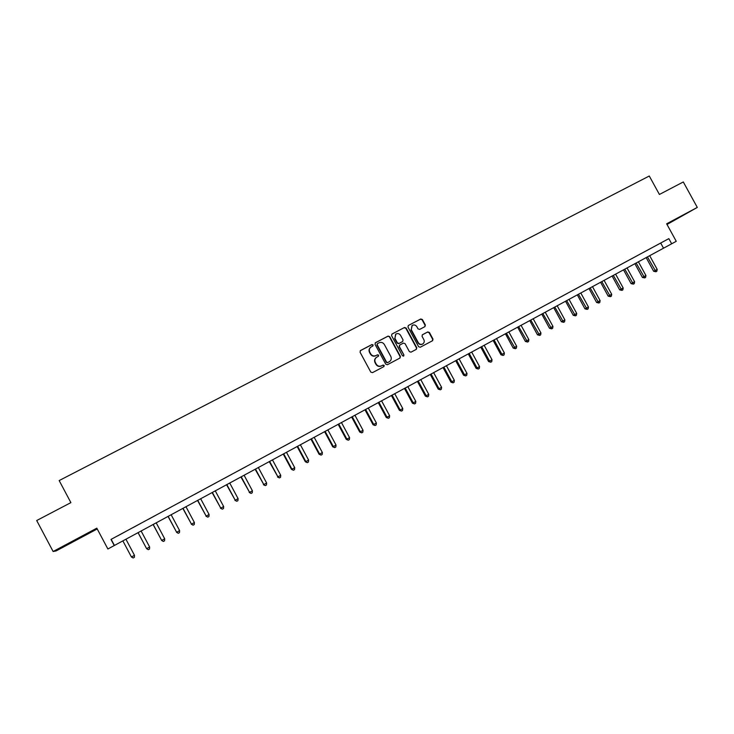 <?xml version="1.0" encoding="UTF-8"?>
<svg xmlns="http://www.w3.org/2000/svg" width="734" height="734" viewBox="0 0 734 734"><rect width="100%" height="100%" fill="white"/><g stroke="black" fill="none" stroke-linecap="round" stroke-linejoin="round"><path stroke-width="1.1" d="M373.111 344.916L371.945 344.54L360.522 350.513L360.045 352.182L370.808 372.12L372.477 372.652L383.928 366.569L384.194 365.431L383.029 365.055L381.561 365.835C379.368 366.725 377.588 366.156 376.221 364.119L375.331 362.458C374.423 360.394 374.817 358.678 376.514 357.311L378.395 356.293L378.652 355.173L377.487 354.797L376.01 355.568C373.817 356.449 372.037 355.88 370.67 353.843L369.78 352.182C368.881 350.155 369.257 348.448 370.918 347.09L372.863 346.026L373.111 344.916M372.744 346.099L372.835 345.127L371.67 344.751L360.211 350.751M383.763 366.651L383.91 365.624L382.744 365.248L381.561 365.835M378.258 356.366L378.368 355.375L377.203 354.99L376.01 355.568M679.381 217.246L667.178 224.081L679.381 217.246M71.06 542.224L80.868 537.141L71.06 542.224M424.913 326.639L425.362 325.006L422.389 319.519L420.766 318.978L408.315 325.501L407.976 327.08L418.609 346.723L420.243 347.255L432.62 340.677L432.987 339.08L429.399 332.447L427.766 331.915L422.417 334.741L422.059 336.328L423.839 339.622C424.601 341.356 424.27 342.778 422.848 343.897C421.004 344.787 419.481 344.356 418.261 342.585L411.26 329.658L412.187 325.446C414.049 324.501 415.6 324.923 416.857 326.722L418.022 328.869L419.655 329.41L424.913 326.639M668.839 238.633L110.99 539.426L668.839 238.633L671.674 243.789L676.253 241.312L666.646 223.797L697.3 207.419L683.299 181.959L659.416 194.464L649.278 176.013L59.17 480.568L70.886 502.625L36.7 520.525L53.123 551.5L56.114 550.931L97.227 528.957M110.99 539.426L114.247 545.546L107.88 548.995L96.805 528.168L53.123 551.5M389.726 336.64L388.075 336.099L375.505 342.677L375.028 344.338L385.754 364.174L387.414 364.715L400.03 357.999L400.406 356.394L389.726 336.64L387.781 336.31L375.202 342.906M392.048 334.016L404.498 327.492L406.141 328.034L416.774 347.696L416.398 349.292L411.022 352.164L409.379 351.623L405.049 343.631L403.406 343.099L399.773 345.017L399.406 346.613L403.911 354.953L403.645 356.073L402.434 355.733L391.58 335.667L391.928 334.08L404.498 327.492M667.013 224.466L697.3 207.419M117.403 536.022L124.936 531.939L117.394 536.004M133.056 527.581L140.57 523.507L133.056 527.581M148.571 519.213L156.076 515.149L148.571 519.213M163.966 510.91L171.444 506.864L163.966 510.91M179.224 502.68L186.693 498.643L179.224 502.68M194.363 494.523L201.804 490.486L194.363 494.523M209.373 486.422L216.796 482.403L209.373 486.422M224.255 478.403L231.669 474.384L224.255 478.403M239.018 470.439L246.413 466.439L239.018 470.439M253.661 462.539L261.038 458.548L253.661 462.539M268.185 454.713L275.544 450.731L268.185 454.713M282.59 446.942L289.93 442.969L282.59 446.942M296.885 439.235L304.206 435.271L296.885 439.235M311.051 431.592L318.363 427.638L311.051 431.592M325.116 424.013L332.401 420.068L325.116 424.013M339.062 416.49L346.329 412.554L339.062 416.49M352.898 409.031L360.146 405.104L352.898 409.031M366.624 401.626L373.863 397.718L366.624 401.626M380.24 394.286L387.46 390.378L380.24 394.286M393.754 387.002L400.957 383.102L393.754 387.002M407.159 379.772L414.343 375.881L407.159 379.772M420.463 372.597L427.628 368.725L420.463 372.597M433.656 365.486L440.804 361.614L433.656 365.486M446.749 358.421L453.887 354.559L446.749 358.421M459.75 351.421L466.861 347.567L459.75 351.421M472.641 344.466L479.742 340.622L472.641 344.466M485.44 337.567L492.514 333.731L485.44 337.567M498.138 330.713L505.203 326.896L498.138 330.713M510.736 323.923L517.782 320.107L510.736 323.923M523.241 317.18L530.269 313.372L523.241 317.18M535.655 310.482L542.665 306.693L535.655 310.482M547.968 303.839L554.968 300.059L547.968 303.839M560.198 297.252L567.18 293.472L560.198 297.252M572.337 290.71L579.3 286.939L572.337 290.71M584.374 284.214L591.329 280.452L584.374 284.214M596.338 277.764L603.265 274.011L596.338 277.764M608.202 271.369L615.12 267.626L608.202 271.369M619.982 265.011L626.882 261.276L619.982 265.011M631.68 258.707L638.562 254.982L631.68 258.707M643.287 252.45L650.15 248.734L643.287 252.45M654.811 246.229L661.664 242.523L654.811 246.229M114.247 545.546L671.674 243.789M111.21 539.407L114.412 545.417M660.719 243.092L663.508 248.175M370.624 347.31C368.982 348.678 368.615 350.366 369.505 352.393L369.78 352.182M375.735 355.77C373.542 356.651 371.771 356.073 370.404 354.045L369.505 352.393M376.322 357.449L376.239 357.513C374.542 358.871 374.147 360.587 375.056 362.651L375.331 362.458M381.276 366.027C379.093 366.908 377.313 366.339 375.946 364.312L375.056 362.651M399.865 358.091L400.103 356.586L389.433 336.851M377.515 343.604L377.175 344.76L386.589 362.174L387.754 362.55L389.571 361.559C391.305 360.211 391.708 358.486 390.791 356.403L384.368 344.521C383.01 342.494 381.24 341.916 379.056 342.787L377.515 343.604M377.23 343.815L377.175 344.76M389.46 361.633L387.46 362.743L386.304 362.367L376.9 344.971M416.224 349.393L416.462 347.898L405.829 328.263L404.186 327.722M399.571 345.173L399.103 346.824L403.911 354.953M403.489 356.155L403.608 355.146M400.562 335.346C399.305 333.53 397.736 333.108 395.855 334.08L394.91 338.31L397.388 342.888L399.039 343.429L402.672 341.503L403.039 339.915L400.562 335.346M395.635 334.245L394.91 338.31M402.507 341.613L398.736 343.64L397.094 343.099L394.617 338.53M412.003 325.584L411.26 329.658M422.692 343.989L422.527 344.099C420.683 344.998 419.16 344.567 417.94 342.796L410.948 329.887M432.427 340.778L432.656 339.291L429.069 332.667L427.445 332.135L422.261 334.869M424.858 326.667L425.041 325.235L422.068 319.758L420.444 319.217L408.434 325.437M122.853 540.848L131.432 556.978L134.478 555.308L125.909 539.187M134.478 555.308L134.368 557.326L133.157 557.987L131.432 556.978M138.038 532.627L146.626 548.665L149.644 547.014L141.102 530.966M138.075 532.609L146.626 548.665L148.323 549.683L146.561 548.637M149.644 547.014L149.534 549.023L148.323 549.683M153.094 524.48L161.691 540.426L164.691 538.784L156.177 522.801M153.167 524.434L161.691 540.426L163.37 541.444L161.581 540.417M164.691 538.784L164.563 540.793L163.37 541.444M168.022 516.397L176.637 532.251L179.61 530.618L171.123 514.708M168.141 516.323L176.637 532.251L178.289 533.279L176.49 532.26M179.61 530.618L179.481 532.627L178.289 533.279M182.83 508.378L191.464 524.14L194.409 522.525L185.95 506.689M182.995 508.286L191.464 524.14L193.088 525.177L191.271 524.177M194.409 522.525L194.271 524.526L193.088 525.177M197.529 500.423L206.162 516.094L209.089 514.497L200.657 498.725M197.73 500.313L206.162 516.094L207.777 517.14L205.933 516.158M209.089 514.497L208.942 516.497L207.777 517.14M212.098 492.532L220.75 508.121L223.65 506.533L215.255 490.826M212.346 492.404L220.75 508.121L222.338 509.167L220.475 508.203M223.65 506.533L223.494 508.524L222.338 509.167M226.549 484.706L235.21 500.212L238.091 498.634L229.724 482.99M226.834 484.55L235.21 500.212L236.779 501.258L234.908 500.313M238.091 498.634L237.935 500.625L236.779 501.258M240.89 476.944L249.569 492.358L252.423 490.798L244.083 475.219M241.22 476.77L249.569 492.358L251.111 493.413L249.221 492.486M252.423 490.798L252.248 492.78L251.111 493.413M255.12 469.246L263.8 484.568L266.635 483.018L258.322 467.512M255.478 469.044L263.8 484.568L265.323 485.624L263.414 484.715M266.635 483.018L266.46 485.009L265.323 485.624M269.231 461.603L277.92 476.843L280.737 475.311L272.452 459.86M269.635 461.392L277.92 476.843L279.425 477.907L277.498 477.017M280.737 475.311L280.553 477.293L279.425 477.907M283.232 454.025L291.471 469.375L291.939 469.182L294.719 467.659L286.462 452.272M283.673 453.786L291.939 469.182L293.416 470.246L291.471 469.375M294.719 467.659L294.536 469.632L293.416 470.246M297.132 446.501L305.344 461.787L305.839 461.576L308.601 460.071L300.371 444.749M297.6 446.244L305.839 461.576L307.298 462.649L305.344 461.787M308.601 460.071L308.408 462.044L307.298 462.649M310.913 439.042L319.097 454.263L319.629 454.034L322.373 452.539L314.17 437.281M311.418 438.767L319.629 454.034L321.07 455.108L319.097 454.263M322.373 452.539L322.171 454.502L321.07 455.108M324.584 431.638L332.741 446.804L333.309 446.556L336.034 445.061L327.859 429.867M325.125 431.344L333.309 446.556L334.732 447.621L332.741 446.804M336.034 445.061L335.823 447.024L334.732 447.621M338.154 424.298L346.283 439.391L346.888 439.125L349.586 437.647L341.438 422.518M338.732 423.986L346.888 439.125L348.292 440.198L346.283 439.391M349.586 437.647L349.375 439.611L348.292 440.198M351.623 417.004L359.724 432.042L360.357 431.757L363.036 430.289L354.917 415.224M352.228 416.673L360.357 431.757L361.743 432.84L359.724 432.042M363.036 430.289L362.816 432.253L361.743 432.84M364.981 409.774L373.055 424.747L373.725 424.445L376.386 422.995L368.284 407.985M365.624 409.425L373.725 424.445L375.092 425.527L373.055 424.747M376.386 422.995L376.157 424.949L375.092 425.527M378.239 402.599L386.286 417.518L386.992 417.196L389.626 415.747L381.561 400.801M378.909 402.232L386.992 417.196L388.341 418.279L386.286 417.518M389.626 415.747L389.396 417.701L388.341 418.279M391.396 395.47L399.415 410.334L400.149 409.994L402.773 408.563L394.727 393.672M392.103 395.094L400.149 409.994L401.48 411.077L399.415 410.334M402.773 408.563L402.526 410.508L401.48 411.077M404.452 388.405L412.453 403.205L413.214 402.847L415.811 401.425L407.792 386.598M405.186 388.011L413.214 402.847L414.526 403.939L412.453 403.205M415.811 401.425L415.563 403.37L414.526 403.939M417.407 381.396L425.381 396.131L426.17 395.754L428.757 394.351L420.766 379.579M418.178 380.974L426.17 395.754L427.472 396.855L425.381 396.131M428.757 394.351L428.5 396.287L427.472 396.855M430.262 374.432L438.216 389.112L439.033 388.726L441.602 387.323L433.629 372.606M431.069 374.001L439.033 388.726L440.317 389.818L438.216 389.112M441.602 387.323L441.336 389.259L440.317 389.818M443.024 367.523L450.951 382.148L451.805 381.744L454.346 380.35L446.4 365.697M443.859 367.073L451.805 381.744L453.062 382.836L450.951 382.148M454.346 380.35L454.08 382.286L453.062 382.836M455.695 360.669L463.585 375.23L464.475 374.808L466.998 373.432L459.08 358.834M456.557 360.201L464.475 374.808L465.714 375.909L463.585 375.23M466.998 373.432L466.723 375.358L465.714 375.909M468.264 353.861L476.137 368.376L477.045 367.936L479.55 366.56L471.659 352.026M469.154 353.384L477.045 367.936L478.274 369.037L476.137 368.376M479.55 366.56L479.274 368.486L478.274 369.037M480.742 347.109L488.587 361.559L489.532 361.11L492.019 359.743L484.146 345.264M481.66 346.613L489.532 361.11L490.734 362.211L488.587 361.559M492.019 359.743L491.734 361.669L490.734 362.211M493.129 340.402L500.946 354.797L501.918 354.329L504.386 352.981L496.542 338.558M494.074 339.888L501.918 354.329L503.111 355.439L500.946 354.797M504.386 352.981L504.093 354.898L503.111 355.439M505.414 333.75L513.213 348.09L514.213 347.604L516.663 346.264L508.846 331.896M506.396 333.218L515.387 348.714L513.213 348.09M516.663 346.264L516.369 348.182L515.387 348.714M517.617 327.144L525.388 341.429L526.416 340.925L528.847 339.603L521.057 325.281M518.626 326.602L527.581 342.044L525.388 341.429M528.847 339.603L528.553 341.512L527.581 342.044M529.728 320.584L537.481 334.823L538.536 334.3L540.949 332.979L533.178 318.721M530.765 320.033L539.683 335.42L537.481 334.823M540.949 332.979L540.646 334.887L539.683 335.42M541.756 314.079L549.482 328.254L550.555 327.722L552.95 326.41L545.215 312.207M542.811 313.51L551.693 328.841L549.482 328.254M552.95 326.41L552.647 328.318L551.693 328.841M553.693 307.619L561.391 321.74L562.501 321.198L564.877 319.896L557.161 305.739M554.776 307.032L563.611 322.318L561.391 321.74M564.877 319.896L564.565 321.795L563.611 322.318M565.538 301.206L573.217 315.271L574.346 314.712L576.713 313.418L569.015 299.325M566.648 300.601L575.447 315.831L573.217 315.271M576.713 313.418L576.392 315.317L575.447 315.831M577.309 294.839L584.952 308.849L586.117 308.28L588.457 306.995L580.787 292.949M578.438 294.224L587.2 309.399L584.952 308.849M588.457 306.995L588.136 308.886L587.2 309.399M588.98 288.517L596.614 302.481L597.797 301.885L600.118 300.619L592.476 286.627M590.145 287.884L598.861 303.014L596.614 302.481M600.118 300.619L599.788 302.509L598.861 303.014M600.577 282.232L608.183 296.151L609.385 295.545L611.697 294.279L604.082 280.342M601.761 281.599L610.44 296.674L608.183 296.151M611.697 294.279L611.367 296.169L610.44 296.674M612.092 276.002L619.67 289.866L620.9 289.251L623.194 287.994L615.597 274.103M613.303 275.351L621.946 290.38L619.67 289.866M623.194 287.994L622.854 289.875L621.946 290.38M623.524 269.818L631.075 283.627L632.332 282.994L634.607 281.755L627.038 267.919M624.753 269.149L633.359 284.131L631.075 283.627M634.607 281.755L634.268 283.627L633.359 284.131M634.873 263.671L642.406 277.434L643.681 276.791L645.938 275.553L638.387 261.772M636.13 262.992L644.691 277.92L642.406 277.434M645.938 275.553L645.599 277.424L644.691 277.92M646.14 257.57L653.645 271.277L654.948 270.626L657.196 269.396L649.663 255.661M647.416 256.882L655.948 271.763L653.645 271.277M657.196 269.396L656.847 271.268L655.948 271.763"/></g></svg>
